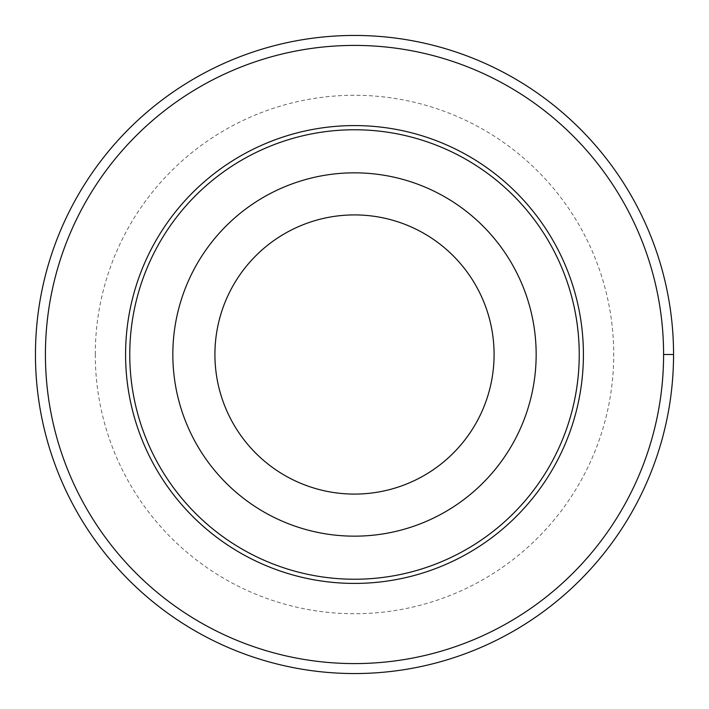 <?xml version="1.0" encoding="UTF-8"?>
<svg xmlns="http://www.w3.org/2000/svg" width="709" height="709" viewBox="0 0 709 709"><rect width="100%" height="100%" fill="white"/><g stroke="black" fill="none" stroke-linecap="round" stroke-linejoin="round"><path stroke-width="0.53" stroke-dasharray="3.54 2.66" d="M45.42 354.5A309.08 309.08 0 0 1 509.035 86.826A309.08 309.08 0 0 1 509.044 622.174A309.08 309.08 0 0 1 45.42 354.5M214.916 354.5A139.584 139.584 0 0 1 424.292 233.616A139.584 139.584 0 0 1 424.292 475.384A139.584 139.584 0 0 1 214.916 354.5M35.45 354.5A319.05 319.05 0 0 1 514.025 78.194A319.05 319.05 0 0 1 514.025 630.806A319.05 319.05 0 0 1 35.45 354.5M673.55 354.5L663.58 354.5M95.272 354.5A259.228 259.228 0 0 1 484.114 130.004A259.228 259.228 0 0 1 484.114 578.996A259.228 259.228 0 0 1 95.272 354.5"/><path stroke-width="1.06" d="M45.42 354.5A309.08 309.08 0 0 1 509.044 86.826A309.08 309.08 0 0 1 509.044 622.174A309.08 309.08 0 0 1 45.42 354.5M125.582 354.5A228.918 228.918 0 0 1 468.959 156.255A228.918 228.918 0 0 1 468.959 552.745A228.918 228.918 0 0 1 125.582 354.5M172.836 354.5A181.655 181.655 0 0 1 445.332 197.182A181.655 181.655 0 0 1 445.332 511.818A181.655 181.655 0 0 1 172.836 354.5M129.765 354.5A224.726 224.726 0 0 1 466.868 159.88A224.726 224.726 0 0 1 466.868 549.12A224.726 224.726 0 0 1 129.765 354.5M214.916 354.5A139.584 139.584 0 0 1 424.292 233.616A139.584 139.584 0 0 1 424.292 475.384A139.584 139.584 0 0 1 214.916 354.5M35.45 354.5A319.05 319.05 0 0 1 514.025 78.194A319.05 319.05 0 0 1 514.025 630.806A319.05 319.05 0 0 1 35.45 354.5M663.58 354.5L673.55 354.5"/></g></svg>
